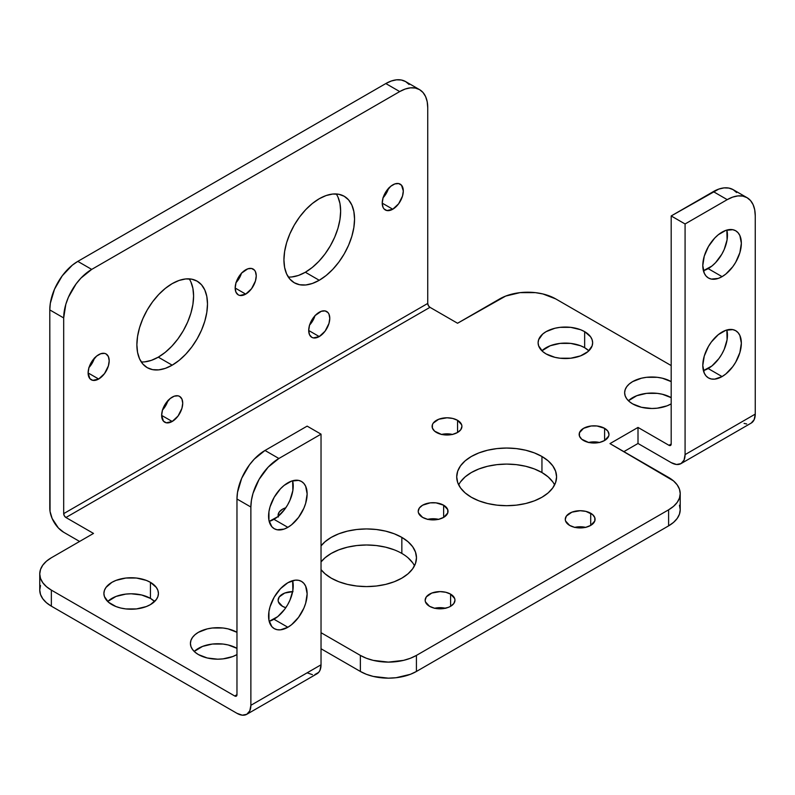 <?xml version="1.0" encoding="UTF-8"?>
<svg xmlns="http://www.w3.org/2000/svg" width="795" height="795" viewBox="0 0 795 795"><rect width="100%" height="100%" fill="white"/><g stroke="black" fill="none" stroke-linecap="round" stroke-linejoin="round"><path stroke-width="1.19" d="M273.957 519.324A27.269 15.741 120 0 0 292.63 480.756L292.868 490.485L289.986 500.174L287.591 504.934L284.67 509.386L277.723 516.72L269.177 521.381A27.269 15.741 120 0 0 273.957 519.324L287.86 527.343L273.957 519.324M287.86 482.823A27.269 15.741 -60 0 1 301.484 481.472A27.269 15.741 -60 0 1 305.668 503.315A27.269 15.741 -60 0 1 287.86 527.343L291.616 524.75L298.562 517.406L303.889 508.194L305.668 503.315L307.138 493.953L305.668 486.282L303.889 483.459L301.484 481.472L298.562 480.389L291.616 481.074L284.093 485.417L280.476 488.776L274.225 497.213L270.042 506.852L268.948 511.652L268.948 520.347L271.83 526.707L274.225 528.695L277.147 529.778L284.093 529.092L287.86 527.343A27.269 15.741 -60 0 1 274.225 528.695A27.269 15.741 -60 0 1 270.042 506.852A27.269 15.741 -60 0 1 287.86 482.823M273.957 619.235A27.269 15.741 120 0 0 292.63 580.678L292.868 590.397L289.986 600.086L287.591 604.846L284.67 609.298L277.723 616.642L269.177 621.302A27.269 15.741 120 0 0 273.957 619.235L287.86 627.265L273.957 619.235M287.86 582.735A27.269 15.741 -60 0 1 301.484 581.384A27.269 15.741 -60 0 1 305.668 603.236A27.269 15.741 -60 0 1 287.86 627.265L291.616 624.661L298.562 617.327L303.889 608.115L305.668 603.236L307.138 593.865L305.668 586.193L303.889 583.381L301.484 581.384L298.562 580.31L295.233 580.171L287.86 582.735L280.476 588.688L274.225 597.125L270.042 606.764L268.948 611.574L268.948 620.259L271.83 626.619L274.225 628.606L277.147 629.69L280.476 629.829L287.86 627.265A27.269 15.741 -60 0 1 274.225 628.606A27.269 15.741 -60 0 1 270.042 606.764A27.269 15.741 -60 0 1 287.86 582.735M708.176 268.63A27.269 15.741 120 0 0 726.849 230.063L727.087 239.792L724.205 249.481L721.81 254.241L715.55 262.678L711.932 266.027L703.396 270.688A27.269 15.741 120 0 0 708.176 268.63L722.069 276.65L708.176 268.63M722.069 232.13A27.269 15.741 -60 0 1 735.703 230.779A27.269 15.741 -60 0 1 739.887 252.621A27.269 15.741 -60 0 1 722.069 276.65L725.835 274.056L732.781 266.713L735.703 262.261L739.887 252.631L741.347 243.26L739.887 235.588L738.098 232.766L735.703 230.779L732.781 229.695L725.835 230.381L718.312 234.724L714.695 238.083L708.444 246.52L704.261 256.159L702.79 265.52L704.261 273.192L706.04 276.014L708.444 278.002L711.366 279.085L718.312 278.399L722.069 276.65A27.269 15.741 -60 0 1 708.444 278.002A27.269 15.741 -60 0 1 704.261 256.159A27.269 15.741 -60 0 1 722.069 232.13M708.176 368.542A27.269 15.741 120 0 0 726.849 329.985L727.087 339.713L724.205 349.393L721.81 354.153L718.889 358.605L711.932 365.948L703.396 370.609A27.269 15.741 120 0 0 708.176 368.542L722.069 376.572L708.176 368.542M722.069 332.042A27.269 15.741 -60 0 1 735.703 330.69A27.269 15.741 -60 0 1 739.887 352.543A27.269 15.741 -60 0 1 722.069 376.572L725.835 373.968L732.781 366.634L735.703 362.172L739.887 352.543L741.347 343.172L739.887 335.5L738.098 332.688L735.703 330.7L732.781 329.617L725.835 330.303L718.312 334.645L711.366 341.979L708.444 346.431L704.261 356.071L702.79 365.442L704.261 373.113L706.04 375.926L708.444 377.913L711.366 378.996L714.695 379.135L722.069 376.572A27.269 15.741 -60 0 1 708.444 377.913A27.269 15.741 -60 0 1 704.261 356.071A27.269 15.741 -60 0 1 722.069 332.042M98.66 354.689A14.896 8.606 -60 0 1 106.103 353.954A14.896 8.606 -60 0 1 108.388 365.899A14.896 8.606 -60 0 1 98.66 379.026L88.116 372.944L89.895 378.678L92.806 380.358L98.66 379.026L104.513 373.6L108.388 365.899L109.193 360.781L108.388 356.587L106.103 353.954L104.513 353.368L100.717 353.745L96.602 356.11L91.206 362.56L88.921 367.827L88.116 372.944L98.66 379.026A14.896 8.606 -60 0 1 91.206 379.762A14.896 8.606 -60 0 1 88.921 367.827A14.896 8.606 -60 0 1 98.66 354.689M89.02 367.499A14.896 8.606 120 0 0 94.396 358.197M172.187 397.142A14.896 8.606 -60 0 1 179.63 396.407A14.896 8.606 -60 0 1 181.916 408.352A14.896 8.606 -60 0 1 172.187 421.479L161.643 415.397L163.422 421.131L166.334 422.811L172.187 421.479L178.04 416.043L181.916 408.352L182.721 403.234L181.916 399.04L179.63 396.407L178.04 395.821L174.244 396.188L170.13 398.563L164.734 405.013L162.448 410.28L161.643 415.397L172.187 421.479A14.896 8.606 -60 0 1 164.734 422.215A14.896 8.606 -60 0 1 162.448 410.28A14.896 8.606 -60 0 1 172.187 397.142M162.548 409.952A14.896 8.606 120 0 0 167.924 400.65M190.909 281.947L192.917 288.436L193.592 295.998L192.917 304.346L190.909 313.151L187.64 322.084L183.248 330.8L177.901 338.958L171.799 346.252L165.171 352.394L158.285 357.154L172.187 365.173A49.936 28.829 -60 0 1 147.214 367.648A49.936 28.829 -60 0 1 139.562 327.639A49.936 28.829 -60 0 1 172.187 283.636L165.3 288.396L158.672 294.547L152.57 301.832L147.214 309.99L142.832 318.706L139.562 327.639L137.555 336.444L136.879 344.791L137.555 352.354L139.562 358.843L142.832 364.011L147.214 367.648L152.57 369.635L158.672 369.874L165.3 368.373L172.187 365.173L179.074 360.413L185.692 354.272L191.804 346.978L197.15 338.819L201.542 330.114L204.802 321.18L206.809 312.365L207.495 304.028L206.809 296.465L204.802 289.976L201.542 284.809L197.15 281.172L191.804 279.184L185.692 278.946L179.074 280.446L172.187 283.636A49.936 28.829 -60 0 1 197.15 281.172A49.936 28.829 -60 0 1 204.802 321.18A49.936 28.829 -60 0 1 172.187 365.173L158.285 357.154A49.936 28.829 120 0 0 189.21 278.866M245.715 269.793A14.896 8.606 -60 0 1 253.158 269.058A14.896 8.606 -60 0 1 255.443 280.993A14.896 8.606 -60 0 1 245.715 294.12L235.181 288.038L235.976 292.232L238.261 294.866L239.861 295.452L245.715 294.12L251.568 288.694L255.443 280.993L256.248 275.875L255.443 271.681L254.47 270.141L251.568 268.462L247.772 268.839L241.68 273.043L238.261 277.654L235.976 282.921L235.181 288.038L245.715 294.12A14.896 8.606 -60 0 1 238.261 294.866A14.896 8.606 -60 0 1 235.976 282.921A14.896 8.606 -60 0 1 245.715 269.793M236.075 282.593A14.896 8.606 120 0 0 241.451 273.291M319.242 312.246A14.896 8.606 -60 0 1 326.685 311.511A14.896 8.606 -60 0 1 328.971 323.446A14.896 8.606 -60 0 1 319.242 336.573L308.708 330.491L309.503 334.685L311.789 337.319L313.389 337.905L319.242 336.573L325.095 331.147L328.971 323.446L329.776 318.328L328.971 314.134L327.997 312.594L325.095 310.915L321.299 311.292L315.208 315.496L311.789 320.107L309.503 325.374L308.708 330.491L319.242 336.573A14.896 8.606 -60 0 1 311.789 337.319A14.896 8.606 -60 0 1 309.503 325.374A14.896 8.606 -60 0 1 319.242 312.246M309.603 325.046A14.896 8.606 120 0 0 314.979 315.744M392.77 184.887A14.896 8.606 -60 0 1 400.213 184.152A14.896 8.606 -60 0 1 402.499 196.097A14.896 8.606 -60 0 1 392.77 209.224L382.236 203.142L383.031 207.336L384.005 208.876L386.917 210.556L392.77 209.224L398.623 203.788L402.499 196.097L403.303 190.969L401.525 185.235L398.623 183.566L394.827 183.933L390.713 186.308L385.317 192.758L383.031 198.025L382.236 203.142L392.77 209.224A14.896 8.606 -60 0 1 385.317 209.96A14.896 8.606 -60 0 1 383.031 198.025A14.896 8.606 -60 0 1 392.77 184.887M383.13 197.697A14.896 8.606 120 0 0 388.507 188.395M337.964 197.051L339.972 203.54L340.648 211.102L339.972 219.44L337.964 228.254L334.695 237.188L330.303 245.894L324.956 254.052L318.855 261.346L312.226 267.488L305.34 272.248L319.242 280.277A49.936 28.829 -60 0 1 294.279 282.752A49.936 28.829 -60 0 1 286.617 242.743A49.936 28.829 -60 0 1 319.242 198.74L312.356 203.5L305.727 209.642L299.626 216.936L294.269 225.094L289.887 233.81L286.617 242.733L284.61 251.548L283.934 259.895L284.61 267.458L286.617 273.937L289.887 279.105L294.269 282.752L299.626 284.729L305.727 284.978L312.356 283.467L319.242 280.277L326.129 275.517L332.747 269.376L338.859 262.082L344.205 253.923L348.598 245.208L351.857 236.274L353.864 227.469L354.55 219.122L353.864 211.559L351.857 205.07L348.598 199.913L344.205 196.266L338.859 194.288L332.747 194.04L326.129 195.54L319.242 198.74A49.936 28.829 -60 0 1 344.205 196.266A49.936 28.829 -60 0 1 351.857 236.274A49.936 28.829 -60 0 1 319.242 280.277L305.34 272.248A49.936 28.829 120 0 0 336.265 193.96M111.886 604.607A27.269 15.741 180 0 1 103.897 593.477A27.269 15.741 180 0 1 120.731 578.939A27.269 15.741 180 0 1 150.444 582.347L150.444 598.396A27.269 15.741 0 0 0 107.703 601.507L116.01 596.439L125.839 594.094L131.165 593.785L141.599 594.988L150.444 598.396L150.444 582.347L146.31 580.39L136.482 578.044L125.839 578.044L116.01 580.39L111.886 582.347L105.974 587.455L104.423 590.407L103.897 593.477L104.423 596.548L108.488 602.222L116.01 606.565L120.731 608.026L125.839 608.92L136.482 608.92L146.31 606.565L150.444 604.607L156.347 599.51L157.897 596.548L158.424 593.477L157.897 590.407L156.347 587.455L150.444 582.347A27.269 15.741 180 0 1 158.424 593.477A27.269 15.741 180 0 1 141.599 608.026A27.269 15.741 180 0 1 111.886 604.607M198.412 654.573A27.269 15.741 180 0 1 190.422 643.443A27.269 15.741 180 0 1 207.257 628.895A27.269 15.741 180 0 1 236.97 632.313L228.125 628.895L223.007 628L212.374 628L207.257 628.895L198.412 632.313L195.023 634.698L192.499 637.411L190.949 640.372L190.422 643.443L190.949 646.514L192.499 649.465L195.023 652.188L198.412 654.573L207.257 657.982L217.691 659.184L223.007 658.876L232.836 656.531L236.97 654.573A27.269 15.741 180 0 1 198.412 654.573M236.97 648.362A27.269 15.741 0 0 0 194.238 651.463L202.546 646.405L212.374 644.049L223.007 644.049L228.125 644.944L236.97 648.362M546.095 353.924A27.269 15.741 180 0 1 538.116 342.784A27.269 15.741 180 0 1 554.94 328.246A27.269 15.741 180 0 1 584.653 331.654L584.653 347.703A27.269 15.741 0 0 0 541.922 350.814L550.229 345.746L560.058 343.4L570.701 343.4L580.529 345.746L584.653 347.703L584.653 331.654L580.529 329.696L570.701 327.351L560.058 327.351L554.94 328.246L546.095 331.654L542.707 334.039L538.642 339.713L538.116 342.784L538.642 345.865L542.707 351.539L546.095 353.924L554.94 357.333L560.058 358.227L570.701 358.227L580.529 355.882L588.052 351.539L592.116 345.865L592.643 342.784L592.116 339.713L590.566 336.762L584.653 331.654A27.269 15.741 180 0 1 592.643 342.784A27.269 15.741 180 0 1 575.809 357.333A27.269 15.741 180 0 1 546.095 353.924M632.631 403.88A27.269 15.741 180 0 1 624.641 392.75A27.269 15.741 180 0 1 641.476 378.201A27.269 15.741 180 0 1 671.189 381.62L662.344 378.201L657.226 377.307L646.593 377.307L641.476 378.201L632.631 381.62L629.243 384.005L626.718 386.718L625.168 389.679L624.641 392.75L625.168 395.821L626.718 398.772L629.243 401.495L632.631 403.88L641.476 407.288L651.91 408.491L657.226 408.183L667.055 405.838L671.189 403.88A27.269 15.741 180 0 1 632.631 403.88M671.189 397.669A27.269 15.741 0 0 0 628.447 400.769L636.765 395.711L646.593 393.356L657.226 393.356L662.344 394.25L671.189 397.669M278.21 516.313A14.896 8.606 180 0 1 278.111 515.309A14.896 8.606 180 0 1 285.803 507.776L282.473 509.227L279.244 512.02L278.111 515.309L278.399 516.989M293.007 591.609L284.729 593.06L279.244 596.916L278.111 600.215L278.399 601.894L282.473 606.297A14.896 8.606 180 0 1 278.111 600.215A14.896 8.606 180 0 1 292.649 591.609M429.529 606.297A14.896 8.606 180 0 1 425.166 600.215A14.896 8.606 180 0 1 434.368 592.265A14.896 8.606 180 0 1 450.606 594.133L450.606 606.297L453.836 603.504L454.969 600.215L454.68 598.536L450.606 594.133L445.766 592.265L440.062 591.609L431.784 593.06L426.299 596.916L425.166 600.215L425.454 601.894L429.529 606.297L434.368 608.155L442.974 608.652L448.35 607.36L450.606 606.297L450.606 594.133A14.896 8.606 180 0 1 454.969 600.215A14.896 8.606 180 0 1 445.766 608.155A14.896 8.606 180 0 1 429.529 606.297M445.439 608.235A14.896 8.606 0 0 0 434.696 608.235M583.54 440.5A14.896 8.606 180 0 1 579.167 434.418A14.896 8.606 180 0 1 588.37 426.478A14.896 8.606 180 0 1 604.607 428.336L604.607 440.5L608.682 436.097L608.97 434.418L607.837 431.128L604.607 428.336L596.975 425.981L591.162 425.981L583.54 428.336L579.456 432.738L579.456 436.097L581.682 439.198L588.37 442.368L594.074 443.024L599.778 442.368L604.607 440.5L604.607 428.336A14.896 8.606 180 0 1 608.97 434.418A14.896 8.606 180 0 1 599.778 442.368A14.896 8.606 180 0 1 583.54 440.5M599.44 442.447A14.896 8.606 0 0 0 588.697 442.447M436.485 432.48A14.896 8.606 180 0 1 432.112 426.398A14.896 8.606 180 0 1 441.314 418.448A14.896 8.606 180 0 1 457.552 420.316L457.552 432.48L460.782 429.688L461.915 426.398L461.627 424.719L457.552 420.316L452.723 418.448L447.019 417.792L438.741 419.243L433.255 423.109L432.401 424.719L432.401 428.078L434.627 431.178L441.314 434.348L447.019 434.994L452.723 434.348L457.552 432.48L457.552 420.316A14.896 8.606 180 0 1 461.915 426.398A14.896 8.606 180 0 1 452.723 434.348A14.896 8.606 180 0 1 436.485 432.48M452.385 434.418A14.896 8.606 0 0 0 441.642 434.418M422.582 517.376A14.896 8.606 180 0 1 418.22 511.294A14.896 8.606 180 0 1 427.412 503.354A14.896 8.606 180 0 1 443.65 505.213L443.65 517.376L447.734 512.974L447.734 509.615L443.65 505.213L436.028 502.857L430.214 502.857L422.582 505.213L419.353 508.005L418.22 511.294L418.508 512.974L422.582 517.376L427.412 519.244L433.116 519.9L438.82 519.244L443.65 517.376L443.65 505.213A14.896 8.606 180 0 1 448.022 511.294A14.896 8.606 180 0 1 438.82 519.244A14.896 8.606 180 0 1 422.582 517.376M438.492 519.324A14.896 8.606 0 0 0 427.75 519.324M569.637 525.406A14.896 8.606 180 0 1 565.275 519.324A14.896 8.606 180 0 1 574.467 511.374A14.896 8.606 180 0 1 590.705 513.242L590.705 525.406L594.789 521.003L594.789 517.644L592.563 514.544L585.875 511.374L580.171 510.718L571.893 512.169L566.408 516.034L565.275 519.324L565.563 521.003L569.637 525.406L574.467 527.274L580.171 527.93L585.875 527.274L590.705 525.406L590.705 513.242A14.896 8.606 180 0 1 595.077 519.324A14.896 8.606 180 0 1 585.875 527.274A14.896 8.606 180 0 1 569.637 525.406M585.547 527.343A14.896 8.606 0 0 0 574.805 527.343M552.773 481.889L548.162 476.901L541.952 472.538L541.952 456.489A49.936 28.829 180 0 1 556.58 476.871A49.936 28.829 180 0 1 525.753 503.503A49.936 28.829 180 0 1 471.336 497.253L478.908 500.84L487.534 503.503L496.905 505.143L506.644 505.7L516.382 505.143L525.753 503.503L534.389 500.84L541.952 497.253L548.162 492.89L552.773 487.901L555.616 482.495L556.58 476.871L555.616 471.246L552.773 465.84L548.162 460.852L541.952 456.489L534.389 452.902L525.753 450.238L516.382 448.599L506.644 448.042L496.905 448.599L487.534 450.238L478.908 452.902L471.336 456.489L465.125 460.852L460.514 465.84L457.672 471.246L456.718 476.871L457.672 482.495L460.514 487.901L465.125 492.89L471.336 497.253A49.936 28.829 180 0 1 456.718 476.871A49.936 28.829 180 0 1 487.534 450.238A49.936 28.829 180 0 1 541.952 456.489L541.952 472.538A49.936 28.829 0 0 0 458.685 484.9M414.493 565.782A49.936 28.829 0 0 0 401.843 553.429L401.843 537.38L394.28 533.793L385.645 531.13L376.283 529.49L366.535 528.933L356.796 529.49L347.435 531.13L338.799 533.793L331.237 537.38L325.026 541.743L321.031 545.897A49.936 28.829 180 0 1 401.843 537.38A49.936 28.829 180 0 1 416.471 557.762A49.936 28.829 180 0 1 385.645 584.395A49.936 28.829 180 0 1 331.237 578.144A49.936 28.829 180 0 1 321.031 569.627L325.026 573.781L331.237 578.144L338.799 581.731L347.435 584.395L356.796 586.034L366.535 586.591L376.283 586.034L385.645 584.395L394.28 581.731L401.843 578.144L408.054 573.781L412.675 568.793L415.507 563.387L416.471 557.762L415.507 552.137L412.675 546.731L408.054 541.743L401.843 537.38L401.843 553.429A49.936 28.829 0 0 0 321.031 561.946L325.026 557.792L331.237 553.429L338.799 549.842L347.435 547.179L356.796 545.539L366.535 544.982L376.283 545.539L385.645 547.179L394.28 549.842M457.552 323.247L505.7 296.068L519.99 292.649L535.452 292.649L542.886 293.951L555.735 298.91L671.189 365.571L555.735 298.91A39.631 22.876 180 0 0 499.697 298.91L457.552 323.247L429.976 307.327L457.552 323.247M680.212 493.635A39.631 22.876 180 0 0 668.605 477.457L609.984 443.61L638.007 427.432L668.943 445.289L670.533 445.448L671.189 443.998L668.943 445.289L638.007 427.432L609.984 443.61L673.534 480.925L677.201 484.88L679.457 489.163L680.212 493.635L679.457 498.097L677.201 502.39L673.534 506.345L668.605 509.814L416.421 655.408L410.409 658.26L403.562 660.367L388.397 662.116L373.233 660.367L366.376 658.26L360.373 655.408L321.031 632.701L360.373 655.408L360.373 671.457L321.031 648.75L360.373 671.457A39.631 22.876 0 0 0 416.421 671.457L410.409 674.309L396.129 677.718L388.397 678.165L373.233 676.416L366.376 674.309L360.373 671.457L360.373 655.408A39.631 22.876 180 0 0 416.421 655.408L668.605 509.814L668.605 525.863L416.421 671.457L416.421 655.408L416.421 671.457L668.605 525.863A39.631 22.876 0 0 0 680.212 509.684L679.457 514.146L677.201 518.439L673.534 522.394L668.605 525.863L668.605 509.814A39.631 22.876 180 0 0 680.212 493.635L680.212 509.684L679.457 505.213M314.86 674.567L318.696 672.361L319.978 670.324L321.031 664.799L321.031 434.159L321.031 664.799L250.872 705.304L250.872 507.021L251.409 500.403L252.999 493.407L259.071 479.405L268.163 467.142L278.886 458.486L321.031 434.159L307.138 426.13L264.993 450.467L254.271 459.122L249.421 464.906L241.69 478.302L237.506 492.373L236.97 499.002L236.97 694.691L236.97 499.002L250.872 507.021L250.872 705.304L249.809 710.829L246.798 714.298L242.286 715.182L236.97 713.324L51.357 606.168L51.357 590.119L234.724 695.983L236.314 696.142L236.97 694.691L234.724 695.983L51.357 590.119L46.428 586.65L42.771 582.695L40.515 578.402L39.75 573.94L40.515 569.478L42.771 565.185L46.428 561.23L51.357 557.762L93.502 533.425L65.925 517.515L429.976 307.327L428.396 305.658L427.74 303.442L427.74 107.752L427.74 303.442L63.689 513.63L64.345 515.836L65.925 517.515L93.502 533.425L51.357 557.762A39.631 22.876 180 0 0 39.75 573.94L39.75 589.989L40.515 585.527M282.473 606.297L285.783 607.738A14.896 8.606 180 0 1 282.473 606.297M79.599 541.455L63.689 532.262L58.363 527.969L52.132 518.459L50.055 511.473L49.787 309.911L49.787 508.194A19.656 11.349 60 0 0 63.689 532.262L79.599 541.455M671.189 462.63L638.007 443.481L623.886 451.63L638.007 443.481L638.007 427.432L638.007 443.481L671.189 462.63L676.505 464.489L681.017 463.604A19.656 11.349 60 0 1 671.189 462.63M246.798 714.298L316.966 673.792A19.656 11.349 -120 0 0 321.031 664.799L250.872 705.304A19.656 11.349 60 0 1 246.798 714.298A19.656 11.349 60 0 1 236.97 713.324L51.357 606.168L46.428 602.699L42.771 598.744L40.515 594.451L39.75 589.989A39.631 22.876 0 0 0 51.357 606.168L51.357 590.119A39.631 22.876 180 0 1 39.75 573.94M599.778 442.517L594.074 441.871L588.37 442.517M438.82 519.403L433.116 518.747L427.412 519.403M554.602 484.9A49.936 28.829 0 0 0 541.952 472.538L534.389 468.951L525.753 466.287L516.382 464.648L506.644 464.091L496.905 464.648L487.534 466.287L478.908 468.951L471.336 472.538L465.125 476.901L460.514 481.889M412.675 562.781L408.054 557.792M585.875 527.423L580.171 526.767L574.467 527.423M452.723 434.497L447.019 433.841L441.314 434.497M445.766 608.314L440.062 607.658L434.368 608.314M588.837 350.814L584.653 347.703A27.269 15.741 0 0 1 588.837 350.814M154.618 601.507L150.444 598.396A27.269 15.741 0 0 1 154.618 601.507M409.117 84.479L405.629 81.587L401.386 80.017L396.546 79.818L391.289 81.02L385.814 83.555L77.811 261.376L72.345 265.152L62.239 275.815L54.507 289.211L50.324 303.293L49.787 309.911L63.689 317.94L63.689 513.63L63.689 317.94L65.816 304.326L68.41 297.231L76.141 283.845L80.981 278.061L91.703 269.406L399.716 91.574L405.182 89.04L410.439 87.848L415.288 88.036L419.531 89.616L423.019 92.508L425.603 96.602L427.203 101.75L427.74 107.752A39.631 22.876 -60 0 0 419.531 89.616A39.631 22.876 -60 0 0 399.716 91.574L385.814 83.555L77.811 261.376L91.703 269.406L399.716 91.574L385.814 83.555A39.631 22.876 120 0 1 405.629 81.587L419.531 89.616M94.496 357.869L92.21 363.136L88.792 367.747M168.023 400.322L165.738 405.589L162.319 410.2M141.252 361.934A49.936 28.829 120 0 0 158.285 357.154L151.398 360.344L144.779 361.854M241.551 272.973L239.265 278.24L235.847 282.841M315.078 315.426L312.793 320.683L309.374 325.294M388.606 188.067L386.32 193.334L382.902 197.945M288.307 277.028A49.936 28.829 120 0 0 305.34 272.248L298.453 275.448L291.835 276.948M307.138 672.818L312.455 674.667M671.189 443.998L671.189 215.952L685.081 223.971L685.081 454.611L684.028 460.146L681.017 463.604A19.656 11.349 60 0 0 685.081 454.611L685.081 223.971L727.226 199.644L732.692 197.11L737.949 195.918L742.798 196.107L747.042 197.677L750.53 200.569L753.113 204.673L754.713 209.82L755.25 215.823L755.25 414.106L685.081 454.611L755.25 414.106L755.25 215.823A39.631 22.876 -60 0 0 747.042 197.677A39.631 22.876 -60 0 0 727.226 199.644L713.334 191.615L671.189 215.952L671.189 443.998A3.17 1.829 60 0 1 670.533 445.448A3.17 1.829 60 0 1 668.943 445.289L671.189 443.998M744.06 423.387L746.674 423.974M751.176 423.099L754.197 419.631L755.25 414.106A19.656 11.349 -120 0 1 751.176 423.099L681.017 463.604M736.627 192.549L733.149 189.657L728.896 188.087L724.056 187.888L718.799 189.081L671.189 215.952L685.081 223.971L727.226 199.644L713.334 191.615A39.631 22.876 120 0 1 733.149 189.657L747.042 197.677M307.138 426.13L264.993 450.467L278.886 458.486L321.031 434.159L307.138 426.13M91.703 269.406L77.811 261.376A39.631 22.876 120 0 0 49.787 309.911L63.689 317.94A39.631 22.876 -60 0 1 91.703 269.406M278.886 458.486L264.993 450.467A39.631 22.876 120 0 0 236.97 499.002L250.872 507.021A39.631 22.876 -60 0 1 278.886 458.486M65.925 517.515A3.17 1.829 60 0 1 63.689 513.63L427.74 303.442A3.17 1.829 -120 0 0 429.976 307.327L65.925 517.515M234.724 695.983L236.97 694.691A3.17 1.829 60 0 1 236.314 696.142A3.17 1.829 60 0 1 234.724 695.983"/></g></svg>

